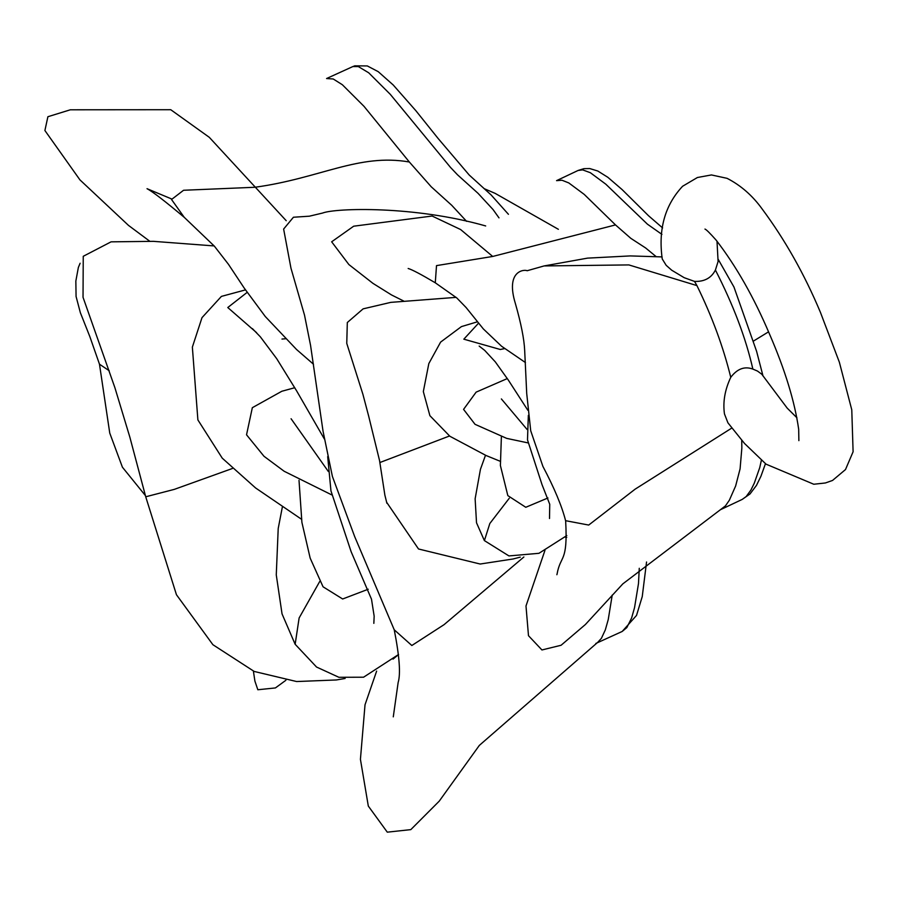 <?xml version="1.0" encoding="UTF-8"?>
<svg xmlns="http://www.w3.org/2000/svg" width="898" height="898" viewBox="0 0 898 898"><rect width="100%" height="100%" fill="white"/><g stroke="black" fill="none" stroke-linecap="round" stroke-linejoin="round"><path stroke-width="1.35" d="M352.802 66.587L326.569 78.53L333.248 78.99L342.363 84.738L363.993 106.323L409.342 161.999C358.628 153.154 320.317 178.32 254.92 187.267L183.562 190.264L171.529 199.502L184.247 217.338C164.817 201.017 152.402 191.465 147.025 188.692L171.496 198.907M466.601 221.346L451.739 205.305L431.22 186.773L409.342 161.999M376.632 671.098L365.026 704.762L360.424 759.304L368.315 806.078L387.296 832.165L410.813 829.629L439.223 801.162L479.33 745.407L597.731 642.328L601.413 638.298L605.319 629.891L608.238 619.586L612.223 595.071M286.215 220.695L209.301 137.327L170.755 109.713L70.336 109.792L47.897 116.718L44.9 130.513L79.922 179.858L128.47 225.376L149.551 241.091M247.13 292.389L227.778 307.531L256.592 332.664M281.983 339.051L285.452 338.771M556.569 180.644L561.991 180.229L568.793 182.934L584.194 194.372L615.5 224.915L492.71 256.458L436.507 265.617L435.283 282.791C421.173 274.418 412.137 269.647 408.163 268.48M656.068 256.559L645.606 247.949L630.811 238.329L615.5 224.915M492.71 256.458L460.607 229.529L432.118 216.036L353.689 226.195L331.654 241.798L348.895 264.573L372.939 283.353L391.483 294.926L403.707 301.043M478.499 323.224L463.828 339.175L500.309 349.49M504.496 348.57L500.354 349.479L504.553 348.615M716.997 241.169L718.097 261.509L715.414 270.04C711.351 278.01 704.38 281.792 694.524 281.4L696.927 285.598C712.08 316.523 723.35 347.099 730.759 377.328C737.236 368.775 744.61 366.025 752.861 369.089L757.452 371.042L761.773 374.219L787.176 408.096L796.953 417.806M544.963 550.351L525.992 605.993L528.484 635.694L541.943 649.961L561.082 645.269L585.384 624.525L622.842 583.857L725.427 505.9L729.367 500.197L735.642 485.964L740.087 468.846L741.849 448.046L741.726 440.278M694.524 281.4L684.175 277.684L671.693 270.197L666.181 265.325L662.241 258.961C658.133 229.372 664.924 205.137 682.603 186.256L697.409 177.512L711.429 174.942L727.099 178.343C740.861 185.403 752.558 195.652 762.211 209.066C785.009 239.777 804.395 274.159 820.368 312.212L839.349 362.163L851.775 409.825L853.1 451.75L845.489 469.564L832.525 480.452L825.397 482.967L813.779 484.246L766.061 464.165L744.521 443.466L727.919 422.812L724.45 413.877C722.778 401.978 724.877 389.799 730.759 377.328M80.113 263.249L78.362 267.436L75.847 281.04L76.072 296.463L80.36 312.706L89.845 336.615L99.476 364.195L109.197 370.728M295.15 644.293L299.124 617.981L319.722 581.477M523.882 556.985L444.072 624.649L411.834 645.505L394.233 629.801L354.643 536.521L332.395 476.411L323.044 431.22L310.562 345.393L304.523 315.164L290.963 268.176L283.633 229.057L293.421 217.237L309.361 216.194L322.584 213.051C335.616 207.966 414.382 205.597 485.683 225.948M214.173 245.929L153.39 241.338L111.071 241.843L83.245 256.3L83.031 297.305L114.843 387.521L129.828 437.079L145.723 496.785L174.313 489.376L232.38 468.498M386.903 503.273L384.883 495.18L379.551 460.584L368.438 415.202M379.91 462.515L449.483 436.001M484.392 540.618L489.825 523.512L509.278 498.244M731.825 428.043L635.133 489.163L588.706 525.061L565.594 520.683C561.89 506.146 554.335 488.063 542.908 466.41L530.718 430.771L526.711 393.47L524.679 350.478C524.174 339.186 521.087 323.561 515.396 303.591C505.159 270.32 524.634 269.243 527.137 270.736L544.109 265.931L628.869 264.921L696.927 285.598M508.436 214.296L491.06 194.888L469.216 175.031L438.134 138.494L415.875 110.712L393.234 84.996L378.215 71.66L367.304 65.936L354.755 65.835L352.858 66.564L358.324 66.575L368.674 72.772L390.304 94.357L450.515 167.432L457.52 174.807L478.05 193.328L493.081 209.593L498.996 217.877M639.264 568.299L638.489 583.554L634.549 607.609L631.631 617.925L626.826 627.601L622.191 631.462L595.845 643.451M578.065 170.474L582.622 169.868L590.379 172.73L605.791 184.169L647.436 224.186L661.938 234.389M715.414 270.04C733.385 305.14 745.868 338.153 752.861 369.089M761.381 460.247L759.73 467.634L754.275 483.203L750.952 489.994L746.171 496.572L742.186 499.423L750.021 493.945L756.475 485.391L760.909 476.31L765.466 463.671M566.728 537.374L564.842 537.049M253.393 671.109L254.909 681.111L257.838 689.754L275.405 687.935L285.878 680.28M558.376 229.304L495.112 193.351L484 188.58M245.435 289.908L221.402 296.396L202.005 317.645L192.363 347.122L197.886 419.916L222.244 458.16L255.593 487.962L301.425 519.19M313.492 364.229L296.542 349.49L265.269 316.511L244.144 287.977L228.44 264.281L214.375 246.164L184.236 217.316M252.428 328.646L260.353 336.829L276.719 358.695L296.789 391.146L324.346 438.965M622.191 631.462L636.525 615.422L642.25 596.586L646.549 562.002M556.558 180.644L578.144 170.44L583.88 168.667L589.728 168.555L597.81 171.024L607.856 177.31L622.112 189.59L648.524 215.733L662.612 227.935M753.568 341.016L768.542 331.845M477.366 321.821L461.415 326.614L440.615 342.104L428.829 363.567L423.328 391.584L429.884 415.662L449.876 436.26L486.031 455.499L500.085 461.224M525.453 362.567L501.544 346.224L483.349 328.937L466.107 307.543L456.824 297.979L435.261 282.78M479.173 346.078L484.707 350.388L495.314 361.883L508.358 380.135L527.822 410.24M720.6 509.637L742.186 499.423M763.019 376.015L756.576 351.241L733.969 287.034L718.018 259.028M662.073 256.907L630.273 255.919L587.539 258.13L544.132 265.931M145.42 495.606L122.42 467.207L109.758 433.117L99.476 364.195M295.128 644.259L282.039 613.884L276.27 574.9L278.212 528.495L282.342 507.067M368.214 589.234L342.654 598.988L323.056 586.798L310.169 558.129L301.908 522.389L299.012 480.295M291.087 418.749L328.342 471.495M294.791 387.712L281.826 391.259L252.338 407.692L246.535 434.8L263.978 456.263L284.195 471.282L331.744 494.888M394.233 629.801C399.453 656.247 400.766 673.826 398.14 682.525L393.279 716.851M398.566 654.496L363.555 677.215L338.894 677.294L316.556 667.046L295.105 644.225M373.837 623.358L374.163 616.174L371.503 599.213L351.129 551.698L330.958 490.88L327.691 456.599M145.723 496.785L176.446 594.723L212.893 644.708L254.213 671.457L296.598 681.537L336.368 679.966L345.124 678.473M393.032 659.11L398.566 654.519M456.105 297.361L390.798 302.368L363.118 308.856L347.313 322.517L346.763 343.395L362.882 394.211L368.73 416.38M520.279 557.13L513.027 558.994L480.138 564.023L418.513 548.981L386.567 502.173M566.806 535.578L538.957 553.303L508.942 555.929L484.37 540.585L476.512 522.782L475.132 498.783L480.441 469.306L485.492 455.264M547.948 497.975L525.779 507.28L507.83 495.617L500.399 465.523L501.387 436.653M501.376 398.936L527.092 429.457M507.325 378.563L476.131 392.134L463.57 409.376L475.053 424.327L506.697 438.381L527.844 442.86M549.509 518.505L549.744 504.283L542.022 484.628L527.496 439.863L528.338 415.37M565.661 521.098C567.963 563.091 560.543 554.537 557.041 574.159L556.861 574.72M798.872 440.649L798.681 429.278C794.663 401.305 784.942 369.583 769.53 334.112C753.938 297.35 736.113 265.988 716.032 240.002C709.959 233.166 706.277 229.518 704.964 229.069L704.986 229.08"/></g></svg>
